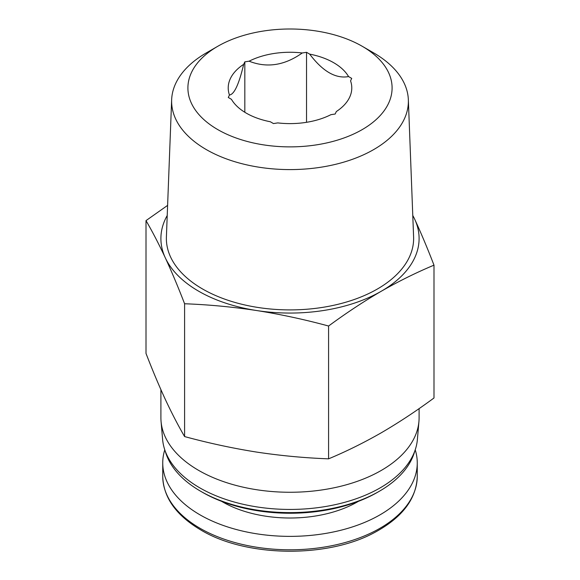 <?xml version="1.0" encoding="UTF-8"?>
<svg xmlns="http://www.w3.org/2000/svg" width="580" height="580" viewBox="0 0 580 580"><rect width="100%" height="100%" fill="white"/><g stroke="black" fill="none" stroke-linecap="round" stroke-linejoin="round"><path stroke-width="0.87" d="M309.676 54.121A61.784 35.67 180 0 1 348.565 76.575C335.719 78.916 322.755 71.434 309.676 54.121L306.537 52.309L302.245 52.976C284.628 65.475 266.923 68.215 249.117 61.19A61.784 35.67 180 0 1 302.245 52.976M229.441 95.004A61.784 35.67 180 0 1 243.673 64.337C238.953 84.281 234.211 94.504 229.441 95.004L228.288 97.484L231.435 99.303A61.784 35.67 180 0 0 236.321 105.603A61.784 35.67 180 0 0 270.324 121.749L273.463 123.569L277.755 122.902A61.784 35.67 180 0 0 330.883 114.688L335.175 114.021L336.327 111.541A61.784 35.67 180 0 0 343.679 105.603A61.784 35.67 180 0 0 350.559 80.874L351.712 78.394L348.565 76.575M146.008 220.618L146.008 353.43C152.438 370.105 158.869 385.417 165.3 399.366C171.731 413.127 178.161 425.524 184.592 436.566C208.59 443.091 232.587 448.26 256.585 452.074C280.582 455.691 304.587 457.946 328.584 458.838C346.006 451.588 363.573 442.902 381.285 432.782C398.859 422.53 416.425 410.93 433.992 397.982L433.992 265.169C416.571 272.426 399.004 281.111 381.285 291.232C363.718 301.477 346.144 313.077 328.584 326.025C304.587 319.5 280.582 314.331 256.585 310.525C232.587 306.907 208.59 304.652 184.592 303.753C178.161 287.086 171.731 271.774 165.3 257.817C158.869 244.057 152.438 231.659 146.008 220.618L167.606 205.385M419.101 408.617L419.101 417.723A129.101 74.537 180 0 1 418.941 421.406A129.101 74.537 180 0 1 290 492.26A129.101 74.537 180 0 1 161.059 421.406A129.101 74.537 180 0 1 160.899 417.723L160.899 389.637M418.941 421.406L417.397 439.437A127.556 73.645 180 0 1 290 509.436A127.556 73.645 180 0 1 162.603 439.437L161.059 421.406M414.809 450.986A126.331 72.935 180 0 1 379.334 491.26A126.331 72.935 180 0 1 200.665 491.26A126.331 72.935 180 0 1 165.191 450.986M379.334 491.26L377.486 492.326A123.728 71.434 180 0 1 202.514 492.326L200.665 491.26M412.779 215.485A129.101 74.537 180 0 1 414.7 219.233C421.131 233.189 427.561 248.501 433.992 265.169M328.584 458.838L328.584 326.025M184.592 436.566L184.592 303.753M373.709 52.918L362.188 46.262A102.087 58.935 180 0 1 362.188 129.615A102.087 58.935 180 0 1 217.812 129.615A102.087 58.935 180 0 1 217.812 46.262A102.087 58.935 180 0 1 362.188 46.262L373.709 52.918A118.378 68.346 180 0 1 408.349 99.738A118.378 68.346 180 0 1 290 169.592A118.378 68.346 180 0 1 171.651 99.738A118.378 68.346 180 0 1 206.292 52.918L217.812 46.262M249.117 61.19L244.825 61.857L243.673 64.337M408.349 99.738L413.598 236.952A123.627 71.376 180 0 1 290 309.901A123.627 71.376 180 0 1 166.402 236.952L171.651 99.738M414.7 219.233A129.101 74.537 180 0 1 381.285 291.232A129.101 74.537 180 0 1 256.585 310.525A129.101 74.537 180 0 1 165.3 257.817A129.101 74.537 180 0 1 167.221 215.485M164.778 449.812A127.259 73.472 0 0 0 162.741 462.898A127.259 73.472 0 0 0 200.013 514.851A127.259 73.472 0 0 0 338.698 530.78A127.259 73.472 0 0 0 417.259 462.898A127.259 73.472 0 0 0 415.222 449.812M306.537 122.307L306.537 52.309M244.825 112.274L244.825 61.857M200.013 528.271A127.259 73.472 0 0 0 338.698 544.199A127.259 73.472 0 0 0 417.259 476.325C416.52 498.742 402.418 517.411 374.963 532.309C327.548 558.431 246.072 557.337 200.781 529.961C176.023 515.294 163.343 497.415 162.741 476.325A127.259 73.472 0 0 0 200.013 528.271M221.654 501.366A95.439 55.1 0 0 0 222.51 501.867A95.439 55.1 0 0 0 358.346 501.366M417.259 476.325L417.259 462.898M162.741 476.325L162.741 462.898"/></g></svg>

